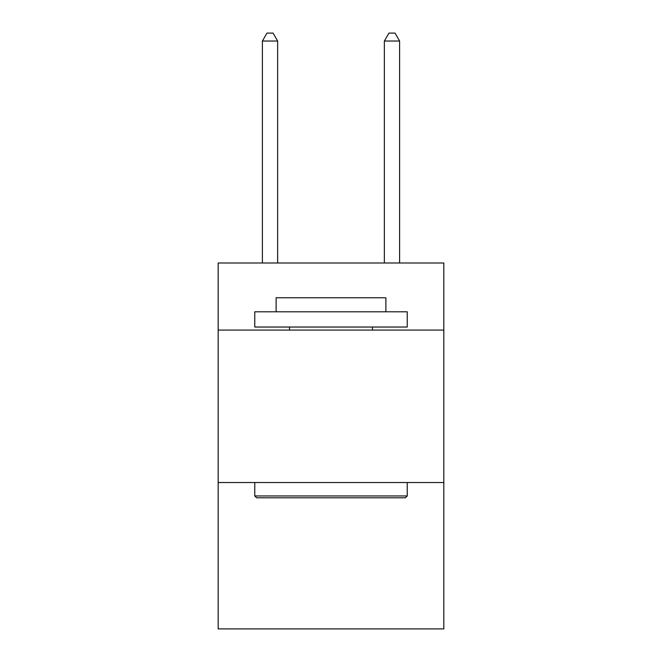 <?xml version="1.0" encoding="UTF-8"?>
<svg xmlns="http://www.w3.org/2000/svg" width="662" height="662" viewBox="0 0 662 662"><rect width="100%" height="100%" fill="white"/><g stroke="black" fill="none" stroke-linecap="round" stroke-linejoin="round"><path stroke-width="0.99" d="M443.821 330.081L443.821 263.004L218.179 263.004L218.179 330.081L443.821 330.081L443.821 628.9L218.179 628.9L218.179 330.081M443.821 482.54L218.179 482.54M256.599 497.791L254.771 495.954L407.229 495.954L405.401 497.791L256.599 497.791M407.229 311.794L407.229 327.036L254.771 327.036L254.771 311.794L407.229 311.794M276.112 311.794L276.112 297.768L385.888 297.768L385.888 311.794M407.229 482.54L407.229 495.954M254.771 482.54L254.771 495.954M372.466 327.036L372.466 330.081M289.534 327.036L289.534 330.081M277.643 263.004L277.643 41.027L262.392 41.027L262.392 263.004M262.392 41.027L266.968 33.1L273.067 33.1L277.643 41.027M399.608 263.004L399.608 41.027L384.357 41.027L384.357 263.004M384.357 41.027L388.933 33.1L395.032 33.1L399.608 41.027"/></g></svg>
